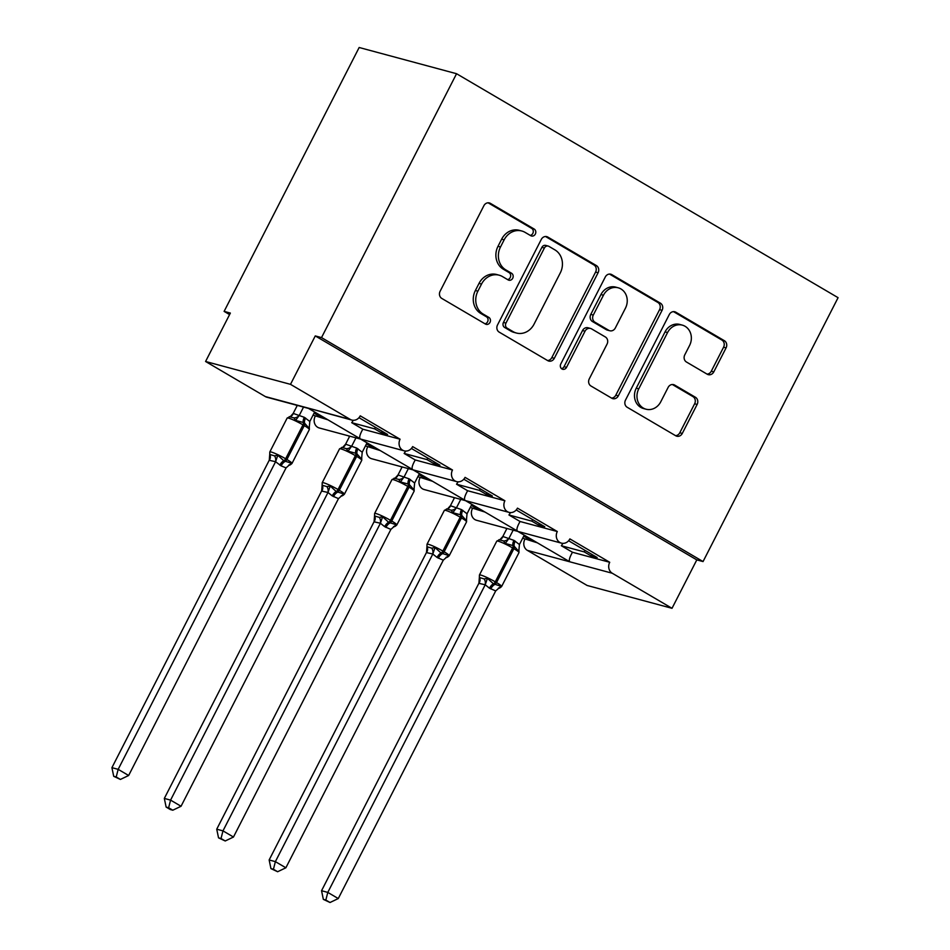 <?xml version="1.0" encoding="UTF-8"?>
<svg xmlns="http://www.w3.org/2000/svg" width="950" height="950" viewBox="0 0 950 950"><rect width="100%" height="100%" fill="white"/><g stroke="black" fill="none" stroke-linecap="round" stroke-linejoin="round"><path stroke-width="1.43" d="M535.337 234.068A3.764 3.313 105.1 0 0 534.161 229.045L490.438 203.383A5.367 4.738 105.1 0 0 489.404 202.944A5.367 4.738 105.1 0 0 483.883 205.711L440.111 291.27A5.367 4.738 105.1 0 0 441.798 298.431L485.521 324.104A3.764 3.313 105.1 0 0 488.918 317.442L483.265 314.129A17.195 15.152 105.1 0 1 477.874 291.187L481.531 284.062A17.195 15.152 105.1 0 1 499.166 275.191A17.195 15.152 105.1 0 1 502.479 276.581L508.131 279.906A3.764 3.313 105.1 0 0 511.539 273.244L505.887 269.931A17.195 15.152 105.1 0 1 500.496 246.988L504.141 239.851A17.195 15.152 105.1 0 1 521.788 230.993A17.195 15.152 105.1 0 1 525.101 232.382L530.753 235.695A3.764 3.313 105.1 0 0 535.337 234.068M530.231 235.398A3.764 3.313 105.1 0 0 531.668 228.38L488.11 202.801M484.999 323.796A3.764 3.313 105.1 0 0 486.424 316.777L480.771 313.452L483.265 314.129M507.609 279.597A3.764 3.313 105.1 0 0 509.046 272.579L503.381 269.254L505.887 269.931M707.239 374.229A5.367 4.738 105.1 0 0 708.284 374.656A5.367 4.738 105.1 0 0 713.794 371.889L726.073 347.89A5.367 4.738 105.1 0 0 724.387 340.718L675.83 312.206A5.367 4.738 105.1 0 0 674.797 311.778A5.367 4.738 105.1 0 0 669.287 314.545L625.504 400.093A5.367 4.738 105.1 0 0 627.19 407.265L675.747 435.777A5.367 4.738 105.1 0 0 676.78 436.204A5.367 4.738 105.1 0 0 682.29 433.438L697.134 404.439A5.367 4.738 105.1 0 0 695.447 397.278L674.666 385.071A5.367 4.738 105.1 0 0 673.633 384.643A5.367 4.738 105.1 0 0 668.123 387.41L660.761 401.791A14.369 12.671 105.1 0 1 646.012 409.201A14.369 12.671 105.1 0 1 638.744 388.871L667.565 332.548A14.369 12.671 105.1 0 1 682.302 325.126A14.369 12.671 105.1 0 1 689.581 345.468L684.772 354.861A5.367 4.738 105.1 0 0 686.458 362.021L707.239 374.229M308.192 408.334L266.914 397.231A8.206 7.232 -74.9 0 1 265.323 396.566L205.58 361.487L230.363 313.072L224.117 311.386L359.159 47.5L456.558 73.72L321.516 337.606L315.269 335.92L290.498 384.346L350.241 419.413A8.206 7.232 -74.9 0 0 351.821 420.078A8.206 7.232 -74.9 0 0 360.24 415.839L400.081 439.221A8.206 7.232 105.1 0 0 404.225 450.846A8.206 7.232 105.1 0 0 412.656 446.607L452.485 469.989A8.206 7.232 105.1 0 0 456.641 481.614A8.206 7.232 105.1 0 0 465.061 477.375L504.889 500.757A8.206 7.232 105.1 0 0 509.046 512.371A8.206 7.232 105.1 0 0 517.465 508.143L557.294 531.525A8.206 7.232 105.1 0 0 561.45 543.139A8.206 7.232 105.1 0 0 569.869 538.899L609.71 562.281A8.206 7.232 105.1 0 0 612.275 573.242L672.018 608.309L587.112 585.461L527.369 550.383L569.822 561.806C568.67 560.595 569.549 557.413 572.458 552.259L609.71 562.281M456.558 73.72L838.078 297.683L703.047 561.569L321.516 337.606M598.084 272.757A5.367 4.738 105.1 0 0 596.398 265.584L547.841 237.084A5.367 4.738 105.1 0 0 546.808 236.645A5.367 4.738 105.1 0 0 541.298 239.412L497.515 324.971A5.367 4.738 105.1 0 0 499.201 332.132L547.758 360.644A5.367 4.738 105.1 0 0 548.803 361.071A5.367 4.738 105.1 0 0 554.313 358.304L598.084 272.757L595.591 272.08A5.367 4.738 105.1 0 0 593.904 264.919L545.514 236.502M611.836 274.645L660.393 303.157A5.367 4.738 105.1 0 1 662.079 310.317L618.307 395.865A5.367 4.738 105.1 0 1 612.786 398.644A5.367 4.738 105.1 0 1 611.752 398.204L590.971 386.009A5.367 4.738 105.1 0 1 589.285 378.836L607.038 344.137A5.367 4.738 105.1 0 0 605.364 336.977L591.577 328.878A5.367 4.738 105.1 0 0 590.544 328.451A5.367 4.738 105.1 0 0 585.022 331.218L566.544 367.341A3.764 3.313 105.1 0 1 560.785 363.957L605.293 276.984A5.367 4.738 105.1 0 1 610.803 274.206A5.367 4.738 105.1 0 1 611.836 274.645L609.686 274.063M568.622 540.752L597.182 557.519L590.947 555.833L584.238 551.903L561.343 545.739L572.458 552.259M562.863 543.352A12.041 5.534 120.4 0 1 561.343 545.739M585.01 550.371L584.238 551.903M517.928 531.43L561.45 543.139M465.524 500.662L517.418 531.05C516.266 529.827 517.144 526.644 520.054 521.491L557.294 531.525M470.274 507.431L484.785 512.003M472.387 508.666A8.206 7.232 105.1 0 0 476.544 520.279L517.821 531.394M517.726 531.335L569.822 561.806L612.275 573.242M522.678 538.187L537.189 542.771M524.792 539.434A8.206 7.232 105.1 0 0 527.369 550.383M516.218 509.984L544.778 526.751L538.531 525.065L531.822 521.134L508.939 514.971L520.054 521.491M510.459 512.584A12.041 5.534 120.4 0 1 508.939 514.971M532.606 519.602L531.822 521.134M465.31 500.579L509.046 512.371M413.108 469.894L465.001 500.282C463.849 499.071 464.728 495.888 467.637 490.734L504.889 500.757M417.869 476.662L432.381 481.234M419.983 477.897A8.206 7.232 105.1 0 0 424.128 489.523L465.405 500.626M463.802 479.216L492.373 495.983L486.127 494.309L479.418 490.366L456.534 484.203L467.637 490.734M458.054 481.828A12.041 5.534 120.4 0 1 456.534 484.203M480.201 488.846L479.418 490.366M412.906 469.811L456.641 481.614M360.703 439.137L412.597 469.514C411.445 468.303 412.324 465.12 415.233 459.966L452.485 469.989M365.465 445.894L379.964 450.478M367.567 447.141A8.206 7.232 105.1 0 0 371.723 458.755L413.001 469.87M411.397 448.447L439.969 465.227L433.723 463.541L427.013 459.598L404.13 453.447L415.233 459.966M405.65 451.06A12.041 5.534 120.4 0 1 404.13 453.447M427.797 458.078L427.013 459.598M360.501 439.043L404.225 450.846M351.821 420.078L307.788 407.989L360.192 438.758C359.041 437.534 359.919 434.352 362.829 429.198L400.081 439.221M313.049 415.138L327.56 419.71M315.162 416.373A8.206 7.232 105.1 0 0 319.319 427.987L360.596 439.102M532.784 540.182L528.509 539.03L523.699 536.204M505.424 528.058L506.742 528.829M480.379 509.414L476.104 508.262L471.295 505.447M453.008 497.289L454.326 498.061M427.975 478.657L423.688 477.506L418.879 474.679M400.603 466.533L401.921 467.305M375.571 447.889L371.284 446.738L366.474 443.911M348.199 435.765L349.517 436.537M358.993 417.691L387.553 434.459L381.318 432.772L374.609 428.842L351.714 422.679L362.829 429.198M353.234 420.292A12.041 5.534 120.4 0 1 351.714 422.679M375.381 427.31L374.609 428.842M323.154 417.121L318.879 415.969L314.07 413.143M295.794 404.997L297.113 405.769M703.047 561.569L696.801 559.894L672.018 608.309M696.801 559.894L315.269 335.92M205.58 361.487L290.498 384.346M229.579 314.593L224.117 311.386M319.414 414.924L318.879 415.969M371.818 445.692L371.284 446.738M424.223 476.449L423.688 477.506M476.639 507.217L476.104 508.262M529.043 537.985L528.509 539.03M382.09 431.253L381.318 432.772M434.506 462.009L433.723 463.541M486.911 492.777L486.127 494.309M539.315 523.545L538.531 525.065M591.719 554.313L590.947 555.833M521.788 230.993L519.282 230.316A17.195 15.152 105.1 0 0 501.647 239.186L504.141 239.851M503.381 269.254A17.195 15.152 105.1 0 1 498.002 246.311L501.647 239.186M499.166 275.191L496.66 274.514A17.195 15.152 105.1 0 0 479.026 283.385L481.531 284.062M480.771 313.452A17.195 15.152 105.1 0 1 475.38 290.51L479.026 283.385M547.592 360.537A5.367 4.738 105.1 0 0 551.808 357.628L595.591 272.08M548.969 246.394A3.764 3.313 105.1 0 0 544.386 248.021L505.958 323.119A3.764 3.313 105.1 0 0 507.134 328.142L513.095 331.645A17.195 15.152 105.1 0 0 516.42 333.034A17.195 15.152 105.1 0 0 534.054 324.164L560.322 272.828A17.195 15.152 105.1 0 0 554.931 249.898L548.969 246.394M548.245 246.086L545.739 245.409A3.764 3.313 105.1 0 0 541.88 247.356L544.386 248.021M516.42 333.034L513.914 332.358A17.195 15.152 105.1 0 1 510.601 330.968L504.64 327.465A3.764 3.313 105.1 0 1 503.452 322.442L541.88 247.356M609.508 274.075L657.899 302.48L660.393 303.157M611.586 398.109A5.367 4.738 105.1 0 0 615.802 395.2L659.585 309.652A5.367 4.738 105.1 0 0 657.899 302.48M590.544 328.451L588.038 327.774A5.367 4.738 105.1 0 0 582.528 330.541L564.051 366.664L566.544 367.341M561.509 368.659A3.764 3.313 105.1 0 0 564.051 366.664M625.468 308.144A14.369 12.671 105.1 0 0 618.189 287.803A14.369 12.671 105.1 0 0 603.452 295.212L593.299 315.056A5.367 4.738 105.1 0 0 594.973 322.228L608.76 330.315A5.367 4.738 105.1 0 0 609.805 330.754A5.367 4.738 105.1 0 0 615.315 327.988L625.468 308.144M618.189 287.803L615.695 287.126A14.369 12.671 105.1 0 0 600.958 294.548L603.452 295.212M609.805 330.754L607.299 330.089A5.367 4.738 105.1 0 1 606.266 329.65L592.479 321.551A5.367 4.738 105.1 0 1 590.793 314.391L600.958 294.548M682.302 325.126L679.808 324.461A14.369 12.671 105.1 0 0 665.071 331.871L667.565 332.548M646.012 409.201L643.518 408.536A14.369 12.671 105.1 0 1 636.251 388.194L665.071 331.871M675.581 435.67A5.367 4.738 105.1 0 0 679.796 432.761L694.628 403.774A5.367 4.738 105.1 0 0 692.954 396.601L672.339 384.501M707.073 374.122A5.367 4.738 105.1 0 0 711.289 371.213L723.579 347.213A5.367 4.738 105.1 0 0 721.893 340.041L673.502 311.636M269.23 460.251L111.922 767.659L118.168 769.346L128.642 775.497L286.069 467.875L281.093 465.88L275.583 461.712L269.266 460.299L269.729 454.433L274.538 455.858L277.804 455.252L283.824 460.762A2.731 1.259 -59.6 0 0 285.641 458.779L302.991 424.876A11.768 1.306 -152.9 0 0 288.61 418.142A11.768 1.306 -152.9 0 0 287.149 418.071L269.8 451.974A11.768 1.306 27.1 0 1 271.261 452.034A11.768 1.306 27.1 0 1 285.641 458.779L286.9 459.515L304.249 425.624L302.991 424.876A2.731 1.259 -59.6 0 0 303.394 422.512L295.628 420.411L293.966 417.905L289.287 416.646M116.209 776.981L113.715 776.316L120.401 779.439L116.209 776.981L118.168 769.346L275.476 461.938M297.303 405.401L293.194 413.416L304.309 417.311L309.819 421.468L314.604 412.098M303.537 407.087L299.44 415.103M290.89 415.957L293.194 413.416M279.834 465.132A6.021 2.767 120.4 0 1 283.824 460.762L291.329 463.196L289.869 464.859A6.021 4.857 -104.7 0 0 289.121 464.954M290.344 416.516L287.149 418.071M309.296 426.906L309.154 428.355L304.653 423.249A2.731 1.259 120.4 0 1 304.249 425.624A11.768 1.306 -152.9 0 1 309.356 429.531L292.006 463.434C290.391 464.966 289.322 465.488 288.812 464.989M309.154 428.355L309.819 421.468M299.321 415.316L295.628 420.411M286.069 467.875L291.329 463.196M275.583 461.712L277.804 455.252M120.401 779.439L128.642 775.497M111.922 767.659L113.715 776.316M321.634 491.019L164.326 798.428L170.572 800.114L181.046 806.265L338.473 498.631L332.239 495.9L327.988 492.48L321.67 491.067L322.133 485.201L326.954 486.626L330.208 486.02L336.241 491.53A2.731 1.259 -59.6 0 0 338.046 489.535L355.395 455.644A11.768 1.306 -152.9 0 0 341.014 448.911A11.768 1.306 -152.9 0 0 339.554 448.839L322.204 482.731A11.768 1.306 27.1 0 1 323.665 482.802A11.768 1.306 27.1 0 1 338.046 489.535L339.304 490.283L356.654 456.38L355.395 455.644A2.731 1.259 -59.6 0 0 355.811 453.281L348.032 451.179L346.37 448.673L341.691 447.414M168.625 807.749L166.131 807.072L170.311 809.531L172.805 810.207L168.625 807.749L170.572 800.114L327.881 492.694M349.707 436.169L345.598 444.184L356.713 448.079L362.223 452.236L367.009 442.866M355.953 437.855L351.844 445.859M343.294 446.714L345.598 444.184M332.239 495.9A6.021 2.767 120.4 0 1 336.241 491.53L343.734 493.952L342.273 495.627A6.021 4.857 -104.7 0 0 341.525 495.722M339.554 448.839L342.736 447.272M361.701 457.662L361.558 459.111L357.069 454.017A2.731 1.259 120.4 0 1 356.654 456.38A11.768 1.306 -152.9 0 1 361.76 460.299L344.411 494.19C342.796 495.734 341.739 496.256 341.216 495.746M361.558 459.111L362.223 452.236M351.738 446.084L348.032 451.179M338.473 498.631L343.734 493.952M327.988 492.48L330.208 486.02M172.805 810.207L181.046 806.265M164.326 798.428L166.131 807.072M374.051 521.776L216.731 829.196L222.977 830.87L233.463 837.033L390.889 529.399L384.643 526.668L380.392 523.236L374.074 521.823L374.537 515.957L379.359 517.394L382.613 516.788L388.645 522.298A2.731 1.259 -59.6 0 0 390.462 520.303L407.799 486.412A11.768 1.306 -152.9 0 0 393.419 479.679A11.768 1.306 -152.9 0 0 391.958 479.608L374.609 513.499A11.768 1.306 27.1 0 1 376.069 513.57A11.768 1.306 27.1 0 1 390.462 520.303L391.721 521.039L409.058 487.148L407.799 486.412A2.731 1.259 -59.6 0 0 408.215 484.049L400.449 481.947L398.786 479.429L394.096 478.171M221.029 838.518L218.536 837.841L225.221 840.976L221.029 838.518L222.977 830.87L380.285 523.462M402.111 466.937L398.014 474.952L409.117 478.836L414.628 483.004L419.413 473.634M408.358 468.611L404.249 476.627A6.021 5.261 -37.9 0 1 398.786 479.429M395.711 477.482L398.014 474.952M384.643 526.668A6.021 2.767 120.4 0 1 388.645 522.298L396.138 524.721L394.678 526.383A6.021 4.857 -104.7 0 0 393.929 526.478M395.152 478.04L391.958 479.608M414.105 488.431L413.974 489.879L409.474 484.785A2.731 1.259 120.4 0 1 409.058 487.148A11.768 1.306 -152.9 0 1 414.164 491.067L396.827 524.958C395.212 526.502 394.143 527.013 393.621 526.514M413.974 489.879L414.628 483.004M404.142 476.841L400.449 481.947M390.889 529.399L396.138 524.721M380.392 523.236L382.613 516.788M225.221 840.976L233.463 837.033M216.731 829.196L218.536 837.841M426.455 552.544L269.147 859.964L275.381 861.638L285.867 867.789L443.294 560.168L437.048 557.436L432.808 554.004L426.491 552.591L426.942 546.725L431.763 548.162L435.029 547.544L441.049 553.054A2.731 1.259 -59.6 0 0 442.866 551.071L460.216 517.18A11.768 1.306 -152.9 0 0 445.823 510.435A11.768 1.306 -152.9 0 0 444.363 510.364L427.025 544.267A11.768 1.306 27.1 0 1 428.486 544.338A11.768 1.306 27.1 0 1 442.866 551.071L444.125 551.808L461.463 517.916L460.216 517.18A2.731 1.259 -59.6 0 0 460.619 514.805L452.853 512.703L451.191 510.197L446.5 508.939M273.434 869.274L270.94 868.609L277.626 871.732L273.434 869.274L275.381 861.638L432.701 554.23M454.516 497.693L450.419 505.709L461.522 509.604L467.032 513.772L471.829 504.391M460.762 499.379L456.665 507.395M448.115 508.25L450.419 505.709M437.048 557.436A6.021 2.767 120.4 0 1 441.049 553.054L448.543 555.489L447.094 557.151A6.021 4.857 -104.7 0 0 446.346 557.246M447.569 508.808L444.363 510.364M466.509 519.199L466.379 520.648L461.878 515.553A2.731 1.259 120.4 0 1 461.463 517.916A11.768 1.306 -152.9 0 1 466.569 521.823L449.231 555.726C447.616 557.258 446.548 557.781 446.037 557.282M466.379 520.648L467.032 513.772M456.546 507.609L452.853 512.703M443.294 560.168L448.543 555.489M432.808 554.004L435.029 547.544M277.626 871.732L285.867 867.789M269.147 859.964L270.94 868.609M478.859 583.312L321.551 890.72L327.798 892.406L338.271 898.557L495.698 590.924L489.464 588.192L485.213 584.773L478.895 583.359L479.358 577.493L484.168 578.918L487.433 578.312L493.454 583.822A2.731 1.259 -59.6 0 0 495.271 581.839L512.62 547.936A11.768 1.306 -152.9 0 0 498.239 541.203A11.768 1.306 -152.9 0 0 496.779 541.132L479.429 575.023A11.768 1.306 27.1 0 1 480.89 575.094A11.768 1.306 27.1 0 1 495.271 581.839L496.529 582.576L513.879 548.673L512.62 547.936A2.731 1.259 -59.6 0 0 513.024 545.573L505.258 543.471L503.595 540.966L498.916 539.707M325.838 900.042L323.344 899.365L330.03 902.5L325.838 900.042L327.798 892.406L485.106 584.986M506.932 528.461L502.823 536.477L513.938 540.372L519.436 544.528L524.234 535.159M513.166 530.148L509.069 538.163M500.519 539.006L502.823 536.477M489.464 588.192A6.021 2.767 120.4 0 1 493.454 583.822L500.959 586.257L499.498 587.919A6.021 4.857 -104.7 0 0 498.75 588.014M496.779 541.132L499.961 539.564M518.926 549.967L518.783 551.416L514.283 546.309A2.731 1.259 120.4 0 1 513.879 548.673A11.768 1.306 -152.9 0 1 518.985 552.591L501.636 586.482C500.021 588.026 498.952 588.549 498.441 588.05M518.783 551.416L519.436 544.528M508.951 538.377L505.258 543.471M495.698 590.924L500.959 586.257M485.213 584.773L487.433 578.312M330.03 902.5L338.271 898.557M321.551 890.72L323.344 899.365M531.668 228.38L534.161 229.045M486.424 316.777L488.918 317.442M509.046 272.579L511.539 273.244M265.323 396.566L350.241 419.413M498.002 246.311L500.496 246.988M475.38 290.51L477.874 291.187M488.288 202.801L490.438 203.383M551.808 357.628L554.313 358.304M545.692 236.502L547.841 237.084M593.904 264.919L596.398 265.584M503.452 322.442L505.958 323.119M504.64 327.465L507.134 328.142M510.601 330.968L513.095 331.645M659.585 309.652L662.079 310.317M615.802 395.2L618.307 395.865M582.528 330.541L585.022 331.218M590.793 314.391L593.299 315.056M592.479 321.551L594.973 322.228M606.266 329.65L608.76 330.315M636.251 388.194L638.744 388.871M672.517 384.501L674.666 385.071M692.954 396.601L695.447 397.278M694.628 403.774L697.134 404.439M679.796 432.761L682.29 433.438M673.681 311.636L675.83 312.206M721.893 340.041L724.387 340.718M723.579 347.213L726.073 347.89M711.289 371.213L713.794 371.889M281.093 465.88A6.021 2.767 120.4 0 1 285.083 461.498A2.731 1.259 120.4 0 0 286.9 459.515A11.768 1.306 27.1 0 1 292.006 463.434M305.567 418.048A6.021 2.767 120.4 0 0 304.653 423.249L303.394 422.512A6.021 2.767 120.4 0 1 304.309 417.311M293.265 413.404A6.021 4.857 -104.7 0 1 290.237 416.504M299.404 415.055A6.021 5.261 -37.9 0 1 293.966 417.905M269.859 454.599A6.021 5.261 -37.9 0 1 269.266 460.299M274.538 455.858A6.021 4.857 -104.7 0 1 275.405 461.949M333.497 496.636A6.021 2.767 120.4 0 1 337.488 492.266A2.731 1.259 120.4 0 0 339.304 490.283A11.768 1.306 27.1 0 1 344.411 494.19M357.972 448.816A6.021 2.767 120.4 0 0 357.069 454.017L355.811 453.281A6.021 2.767 120.4 0 1 356.713 448.079M345.669 444.161A6.021 4.857 -104.7 0 1 342.641 447.26M351.809 445.823A6.021 5.261 -37.9 0 1 346.37 448.673M322.264 485.367A6.021 5.261 -37.9 0 1 321.67 491.067M326.954 486.626A6.021 4.857 -104.7 0 1 327.809 492.718M385.902 527.404A6.021 2.767 120.4 0 1 389.904 523.034A2.731 1.259 120.4 0 0 391.721 521.039A11.768 1.306 27.1 0 1 396.827 524.958M410.376 479.572A6.021 2.767 120.4 0 0 409.474 484.785L408.215 484.049A6.021 2.767 120.4 0 1 409.117 478.836M398.074 474.929A6.021 4.857 -104.7 0 1 395.058 478.028M374.668 516.135A6.021 5.261 -37.9 0 1 374.074 521.823M379.359 517.394A6.021 4.857 -104.7 0 1 380.226 523.474M438.306 558.173A6.021 2.767 120.4 0 1 442.308 553.791A2.731 1.259 120.4 0 0 444.125 551.808A11.768 1.306 27.1 0 1 449.231 555.726M462.781 510.34A6.021 2.767 120.4 0 0 461.878 515.553L460.619 514.805A6.021 2.767 120.4 0 1 461.522 509.604M450.49 505.697A6.021 4.857 -104.7 0 1 447.462 508.796M456.629 507.348A6.021 5.261 -37.9 0 1 451.191 510.197M427.084 546.891A6.021 5.261 -37.9 0 1 426.491 552.591M431.763 548.162A6.021 4.857 -104.7 0 1 432.63 554.242M490.723 588.929A6.021 2.767 120.4 0 1 494.713 584.559A2.731 1.259 120.4 0 0 496.529 582.576A11.768 1.306 27.1 0 1 501.636 586.482M515.197 541.108A6.021 2.767 120.4 0 0 514.283 546.309L513.024 545.573A6.021 2.767 120.4 0 1 513.938 540.372M502.894 536.465A6.021 4.857 -104.7 0 1 499.866 539.564M509.034 538.116A6.021 5.261 -37.9 0 1 503.595 540.966M479.489 577.659A6.021 5.261 -37.9 0 1 478.895 583.359M484.168 578.918A6.021 4.857 -104.7 0 1 485.034 585.01M269.729 454.433L269.8 451.974M309.308 426.621L309.356 429.531M322.133 485.201L322.204 482.731M361.713 457.389L361.76 460.299M374.537 515.969L374.609 513.499M414.117 488.146L414.164 491.067M426.942 546.725L427.025 544.267M466.521 518.914L466.569 521.823M479.358 577.493L479.429 575.023M518.938 549.682L518.985 552.591"/></g></svg>
